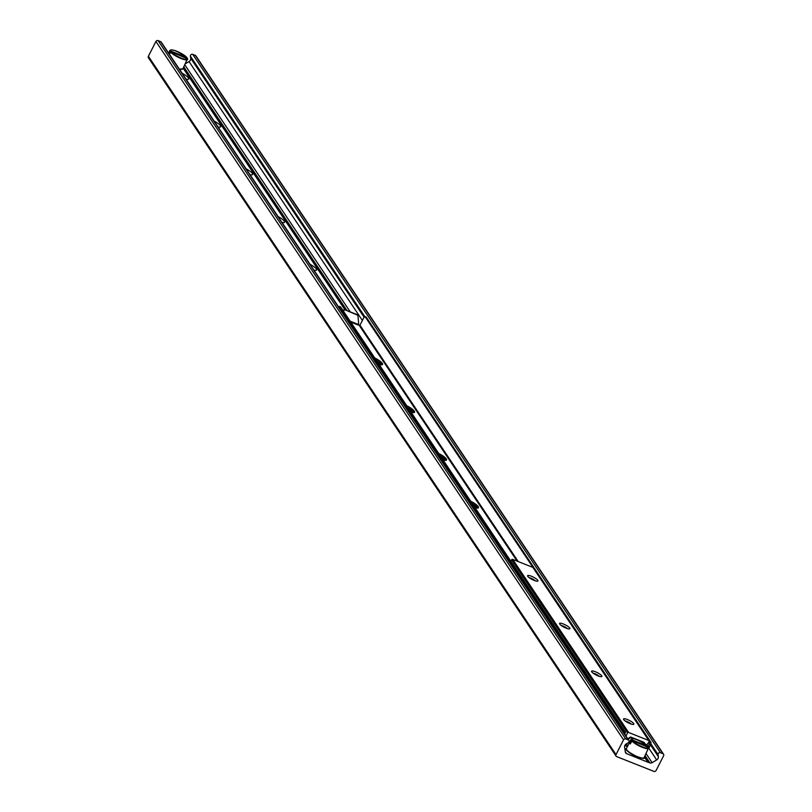 <?xml version="1.0" encoding="UTF-8"?>
<svg xmlns="http://www.w3.org/2000/svg" width="812" height="812" viewBox="0 0 812 812"><rect width="100%" height="100%" fill="white"/><g stroke="black" fill="none" stroke-linecap="round" stroke-linejoin="round"><path stroke-width="1.22" d="M647.874 762.163L649.894 762.884A2.487 2.243 146.2 0 0 652.117 762.671L656.685 759.93A3.309 2.984 146.2 0 0 658.37 756.632L658.055 754.51A1.654 1.492 -33.8 0 1 660.379 752.714L662.937 753.729A1.654 1.492 -33.8 0 1 663.627 755.728L656.086 770.527A1.654 1.492 -33.8 0 1 653.924 771.4L616.714 756.622A1.654 1.492 -33.8 0 1 616.014 754.622L623.555 739.813A1.654 1.492 -33.8 0 1 625.727 738.95L628.275 739.965A1.654 1.492 -33.8 0 1 628.295 742.686L626.285 743.893A3.309 2.984 146.2 0 0 624.611 747.192L625.321 752.024A2.487 2.243 146.2 0 0 626.61 753.637L647.874 762.204M182.142 73.293A9.115 2.081 -153 0 1 188.262 79.292A9.115 2.081 -153 0 1 186.08 79.17M214.124 121.049A9.115 2.081 -153 0 1 220.235 127.048A9.115 2.081 -153 0 1 218.052 126.926M246.097 168.794A9.115 2.081 -153 0 1 252.217 174.793A9.115 2.081 -153 0 1 250.025 174.671M278.069 216.55A9.115 2.081 -153 0 1 284.19 222.549A9.115 2.081 -153 0 1 282.008 222.417M310.052 264.296A9.115 2.081 -153 0 1 316.162 270.294A9.115 2.081 -153 0 1 313.98 270.173M377.336 361.807A9.115 2.081 -153 0 1 380.523 364.821M409.309 409.552A9.115 2.081 -153 0 1 412.496 412.577M441.292 457.308A9.115 2.081 -153 0 1 444.479 460.323M473.264 505.054A9.115 2.081 -153 0 1 476.451 508.079M663.577 754.246L195.925 55.896A1.654 1.492 146.2 0 0 195.286 55.378L192.728 54.363A1.654 1.492 146.2 0 0 190.404 56.16L190.718 58.281A3.309 2.984 -33.8 0 1 189.034 61.58L185.44 63.732M628.924 740.483L161.273 42.133A1.654 1.492 146.2 0 0 160.634 41.615L158.076 40.6A1.654 1.492 146.2 0 0 155.914 41.473L148.373 56.272A1.654 1.492 146.2 0 0 148.423 57.753L616.075 756.104M470.655 501.166A9.937 2.274 -153 0 1 478.238 506.607A9.937 2.274 -153 0 1 478.501 507.713A9.937 2.274 -153 0 1 475.101 507.804M477.852 508.099A9.937 2.274 27 0 0 477.649 507.764A9.937 2.274 27 0 0 472.208 503.481M438.683 453.411A9.937 2.274 -153 0 1 446.265 458.861A9.937 2.274 -153 0 1 446.529 459.957A9.937 2.274 -153 0 1 443.129 460.049M445.869 460.353A9.937 2.274 27 0 0 445.676 460.008A9.937 2.274 27 0 0 440.226 455.725M406.7 405.665A9.937 2.274 -153 0 1 414.282 411.105A9.937 2.274 -153 0 1 414.556 412.212A9.937 2.274 -153 0 1 411.146 412.303M413.897 412.597A9.937 2.274 27 0 0 413.694 412.263A9.937 2.274 27 0 0 408.253 407.979M374.728 357.909A9.937 2.274 -153 0 1 382.31 363.36A9.937 2.274 -153 0 1 382.574 364.456A9.937 2.274 -153 0 1 379.174 364.547M381.924 364.852A9.937 2.274 27 0 0 381.721 364.507A9.937 2.274 27 0 0 376.281 360.223M628.163 739.336L630.833 737.438L630.518 736.961L627.838 738.859M630.518 736.961L644.119 742.361L644.464 743.356M630.833 737.438L634.476 738.879M641.673 741.742L644.434 742.838M358.204 315.411L344.288 309.534L357.889 314.934L358.63 323.359L358.021 324.973L359.96 325.226L518.249 561.599M343.283 310.955L344.603 310.011M344.288 309.534L342.958 310.478M624.702 734.17L625.433 732.302L624.296 731.845L624.063 733.226M338.655 307.017L339.426 306.449L340.573 306.906L625.433 732.302M339.426 306.449L624.296 731.845M359.96 325.226L363.908 317.462L365.045 316.619L366.192 317.076L651.051 742.472L649.204 740.97M533.037 567.497L365.045 316.619M649.904 742.016L648.118 746.908M649.58 744.056L650.716 744.502L651.051 742.472M648.94 747.994L650.716 744.502M358.021 324.973L350.733 322.08M535.321 580.824A4.141 0.944 27 0 0 529.262 577.728M567.304 628.569A4.141 0.944 27 0 0 561.234 625.484M599.276 676.325A4.141 0.944 27 0 0 593.217 673.229M527.77 576.327A5.796 1.33 -153 0 1 527.617 576.043A5.796 1.33 -153 0 1 533.382 577.139A5.796 1.33 -153 0 1 537.656 581.159A5.796 1.33 -153 0 1 532.571 579.697A5.796 1.33 -153 0 1 527.77 576.327M559.742 624.083A5.796 1.33 -153 0 1 559.59 623.789A5.796 1.33 -153 0 1 565.355 624.895A5.796 1.33 -153 0 1 569.638 628.904A5.796 1.33 -153 0 1 564.543 627.443A5.796 1.33 -153 0 1 559.742 624.083M591.725 671.828A5.796 1.33 -153 0 1 591.572 671.544A5.796 1.33 -153 0 1 597.338 672.64A5.796 1.33 -153 0 1 601.611 676.66A5.796 1.33 -153 0 1 596.526 675.198A5.796 1.33 -153 0 1 591.725 671.828M631.249 724.071A4.141 0.944 27 0 0 625.189 720.985M623.697 719.584A5.796 1.33 -153 0 1 623.545 719.29A5.796 1.33 -153 0 1 629.31 720.396A5.796 1.33 -153 0 1 633.583 724.405A5.796 1.33 -153 0 1 628.498 722.944A5.796 1.33 -153 0 1 623.697 719.584M625.961 736.058L627.524 732.921A0.832 0.751 -33.8 0 1 628.61 732.485L648.788 740.503A0.832 0.751 -33.8 0 1 649.143 741.508L646.819 745.04M533.311 568.055A0.832 0.751 146.2 0 0 532.875 567.405L512.697 559.387A0.832 0.751 146.2 0 0 511.611 559.823L510.89 561.244M631.777 740.859A9.937 2.274 27 0 0 641.247 746.898A9.937 2.274 27 0 0 648.849 748.299A9.937 2.274 27 0 0 648.818 747.619L632.315 740.635L630.193 743.965L629.594 743.061L631.716 739.742L648.037 746.228A9.521 2.172 -153 0 0 637.877 739.996A9.521 2.172 -153 0 0 631.716 739.742M629.594 743.061A41.412 37.311 146.2 0 0 630.366 743.619M648.818 747.619L648.636 747.121A9.521 2.172 -153 0 1 642.475 746.867A9.521 2.172 -153 0 1 632.315 740.635M170.52 52.059A9.937 2.274 27 0 0 179.99 58.099A9.937 2.274 27 0 0 187.592 59.499A9.937 2.274 27 0 0 187.562 58.819L171.068 51.836L169.393 54.262M187.562 58.819L187.379 58.322A9.521 2.172 -153 0 1 181.218 58.068A9.521 2.172 -153 0 1 171.068 51.836M168.794 53.369L170.469 50.943L186.78 57.429L186.861 58.119M170.469 50.943A9.521 2.172 -153 0 1 176.62 51.197A9.521 2.172 -153 0 1 186.78 57.429L186.963 57.926M662.937 753.729L195.286 55.378M660.379 752.714L192.728 54.363M658.055 754.51L650.848 743.741M364.892 316.731L190.404 56.16M658.37 756.632L650.513 744.908M364.152 317.279L190.718 58.281M656.685 759.93L648.869 748.258M362.385 320.456L189.034 61.58M652.117 762.671L646.108 753.688M359.371 325.5L358.325 323.947M350.266 311.909L184.852 64.889M649.894 762.884L645.083 755.698M347.028 310.62L183.827 66.899M648.747 762.438L644.718 756.408M345.892 310.174L183.461 67.619M648.555 762.478L644.626 756.601M345.587 310.052L183.37 67.802M647.793 762.052L644.413 757.007L647.854 762.103M413.785 412.618L412.973 411.4M381.813 364.862L381.001 363.654M344.927 309.788L183.157 68.208L344.968 309.808M626.61 753.637L625.26 751.628M628.275 739.965L160.634 41.615M625.727 738.95L158.076 40.6M623.555 739.813L155.914 41.473M616.014 754.622L148.373 56.272M350.134 321.187L358.122 324.364M517.122 561.153L359.31 325.48M627.463 746.502L624.864 745.467M625.666 744.371L628.062 745.314M648.788 740.503L532.875 567.405M628.61 732.485L512.697 559.387M627.524 732.921L511.611 559.823M625.991 735.926L625.027 734.484M631.929 738.869A9.937 2.274 27 0 0 631.137 739.275A9.937 2.274 27 0 0 631.178 739.955M648.829 747.314L644.089 757.637A9.937 2.274 -153 0 1 637.633 756.713A9.937 2.274 -153 0 1 626.417 749.293A9.937 2.274 -153 0 1 626.377 748.613L631.137 739.275C633.187 737.57 638.861 739.915 648.169 746.319M626.509 749.496A9.521 2.172 27 0 0 637.349 756.916A9.521 2.172 27 0 0 643.307 758.053M187.582 58.515L182.842 68.847A9.937 2.274 -153 0 1 179.178 68.868M170.672 50.07A9.937 2.274 27 0 0 169.881 50.476A9.937 2.274 27 0 0 169.921 51.156M179.391 69.193A9.521 2.172 27 0 0 182.05 69.253M413.815 412.618L413.075 411.501M381.843 364.862L381.092 363.756M627.432 746.553L624.844 745.517M649.113 740.757L533.2 567.659M644.089 757.637C645.307 758.855 643.074 758.621 637.379 756.946C627.585 751.577 623.91 748.796 626.377 748.613M186.912 57.52C177.605 51.115 171.931 48.771 169.881 50.476L168.581 53.044M182.842 68.847L179.411 69.213"/></g></svg>
